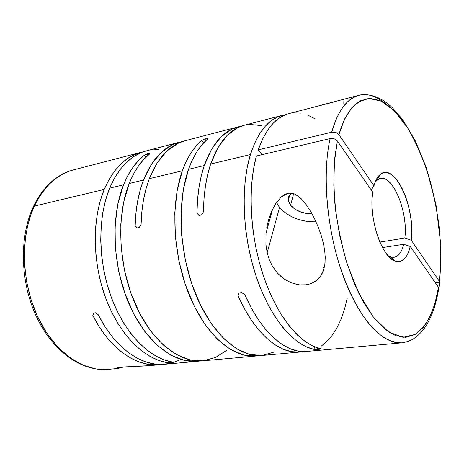 <?xml version="1.0" encoding="UTF-8"?>
<svg xmlns="http://www.w3.org/2000/svg" width="464" height="464" viewBox="0 0 464 464"><rect width="100%" height="100%" fill="white"/><g stroke="black" fill="none" stroke-linecap="round" stroke-linejoin="round"><path stroke-width="0.7" d="M31.871 210.279L33.083 207.263L34.371 206.103L37.625 199.74L41.557 193.471L48.871 184.568L54.775 179.261L61.532 174.731L69.119 171.245L73.213 169.975C56.944 174.319 43.999 186.36 34.371 206.103C20.219 236.356 21.321 282.031 37.729 316.941C54.131 351.915 82.986 371.821 108.025 369.385L95.712 368.915L82.691 365.046L69.617 357.524L57.252 346.475L46.336 332.439L37.433 316.297L30.856 299.089L26.645 281.816L24.598 265.309L24.389 250.125L25.613 236.576L27.898 224.762L30.908 214.646L34.371 206.103L104.209 189.434L34.371 206.103L33.083 207.263M403.755 244.279C401.818 252.062 398.617 256.401 394.145 257.282L391.14 257.097L387.997 255.664L390.415 256.87C396.697 258.576 401.145 254.376 403.755 244.279L382.533 247.573L403.755 244.279L410.257 246.454L408.598 252.004L406.383 256.435L403.668 259.591L400.536 261.336L397.08 261.574L393.42 260.269L389.679 257.433L385.99 253.135L382.498 247.509L379.326 240.746L376.606 233.09L374.448 224.82L372.928 216.259L372.111 207.739L372.029 199.578L372.673 192.084L337.392 141.044L334.44 161.779L333.807 185.24L335.594 210.343L339.747 235.863L346.051 260.519L354.183 283.104L363.706 302.58L374.112 318.13L384.905 329.231L395.595 335.634L405.751 337.334L415.007 334.556L423.093 327.665L429.786 317.132L434.954 303.502L438.515 287.338L410.257 246.454L403.755 244.279M438.625 289.165L438.863 288.231L438.515 287.338L410.257 246.454C407.427 258.106 402.456 263.001 395.345 261.145C381.936 257.891 368.416 217.639 372.673 192.084L337.392 141.044L336.069 139.751L334.219 138.835L330.09 138.579C325.276 159.952 322.677 201.393 336.127 253.622C344.108 282.738 357.1 310.364 371.525 326.859L382.243 336.539C389.29 340.791 395.885 342.89 402.027 342.832C383.241 344.781 359.177 319.655 343.116 275.802C327.045 232.041 321.894 175.206 330.09 138.579L256.389 156.014C247.387 188.72 250.183 237.51 263.964 277.513C277.762 317.55 300.573 344.508 320.804 348.754L320.027 349.212L313.983 349.375C293.271 345.123 269.961 317.434 256.238 276.625C242.527 235.851 240.474 186.592 250.427 154.529L210.668 164.024C206.045 177.828 203.655 193.772 203.499 211.845L201.463 214.994L199.015 215.487L196.98 213.173C197.165 195.182 199.595 179.307 204.27 165.549L188.529 169.308C176.593 202.629 179.295 254.533 195.773 294.582C212.234 334.706 239.441 357.744 261.94 355.482L299.889 352.054M305.538 351.532L297.836 351.028L289.878 348.603L281.799 344.213L273.743 337.873L265.866 329.631L258.326 319.592L251.279 307.893L244.882 294.744L241.692 292.581L239.134 292.935L238.067 295.672L244.476 308.751L251.54 320.38L259.109 330.368L267.02 338.563L275.111 344.862L283.231 349.224L291.235 351.631L298.996 352.124L303.201 351.579L299.941 352.048C279.577 354.357 254.475 333.39 238.067 295.672L239.134 292.935L241.692 292.581L244.882 294.744C261.267 332.665 286.259 353.759 306.478 351.463L402.027 342.832C401.656 343.169 409.712 341.452 414.114 338.389C418.922 335.02 423.011 330.641 426.381 325.27C432.291 315.549 436.433 303.114 438.816 287.964L439.715 282.24L439.367 281.248L411.278 240.259L404.811 238.09L379.877 242.057L404.811 238.09C408.772 209.664 389.812 168.49 377.017 180.142L375.15 182.091L377.621 179.684L380.387 178.489C393.292 174.969 408.245 212.599 404.811 238.09L411.278 240.259L439.367 281.248L440.713 262.595L440.429 242.753L438.561 222.285L435.168 201.73L430.354 181.627L424.224 162.516L416.916 144.93L408.604 129.404L399.492 116.487L389.824 106.691L379.888 100.52L370.017 98.397L360.58 100.659L351.979 107.497L344.624 118.906L338.917 134.653L337.612 133.365L335.774 132.443L331.661 132.199C337.937 110.734 346.991 98.443 358.811 95.329L355.871 96.321L350.442 99.424L347.971 101.459L343.517 106.349L339.7 112.091L336.481 118.453L331.661 132.199L258.245 149.872L331.661 132.199L335.774 132.443L337.612 133.365L338.917 134.653L373.949 185.774L338.917 134.653C342.577 121.585 348.679 109.463 357.941 102.19L368.625 98.443L381.164 101.088L394.678 111.134L407.92 128.302C416.179 142.848 423.168 158.92 428.875 176.523C433.666 194.114 437.071 210.836 439.089 226.687C441.078 249.249 441.171 267.432 439.367 281.248L439.715 282.24L439.472 283.081L434.809 281.973L439.472 283.081M286.816 280.691L281.08 276.666L276.179 271.643L272.2 265.831L269.224 259.504L267.189 252.799L265.907 244.424L266.023 233.021L272.658 209.038M299.593 284.873L291.253 282.814L284.287 279.113L277.565 273.255L272.2 265.831M323.425 243.554L321.076 234.987L318.072 226.687L314.522 218.712L310.549 211.282L306.101 204.456L301.072 198.534L298.259 196.104L295.185 194.219L291.746 193.134L288.057 193.221L284.409 194.625L281.085 197.072L275.697 203.615L271.678 211.143L268.726 219.194L266.771 227.464L268.726 219.194L271.678 211.143L275.697 203.615L281.085 197.072L288.057 193.221L291.589 193.111L295.185 194.219L301.072 198.534L306.101 204.456L310.549 211.282L314.522 218.712L318.072 226.687L321.076 234.987L323.425 243.554L324.713 250.705L325.235 257.711L324.835 264.434L323.344 270.593L320.659 275.952L316.761 280.239L311.791 283.231M282.141 115.368L244.018 125.332C229.668 129.149 218.556 142.048 210.668 164.024L250.427 154.529C257.798 132.083 268.372 119.028 282.141 115.368L285.476 114.707L278.4 116.626L271.602 120.46L265.28 126.225L259.556 133.876L254.568 143.353L250.427 154.529L247.248 167.243L245.12 181.279L244.11 196.371L244.261 212.228L245.584 228.526L248.06 244.922L251.639 261.07L256.238 276.625L261.754 291.264L268.059 304.703L275.007 316.692L282.448 327.016L290.22 335.53L298.166 342.125L306.136 346.741L313.983 349.375L314.557 346.776L313.983 349.375L317.469 349.444L317.794 347.959L317.469 349.444L320.027 349.212L320.16 348.609L320.027 349.212L320.804 348.754L313.136 346.156L305.341 341.626L297.557 335.176L289.93 326.853L282.611 316.755L275.744 305.034L269.48 291.873L263.964 277.513L259.306 262.23L255.618 246.32L252.979 230.121L251.447 213.962L251.036 198.169L251.755 183.054L253.559 168.919L256.389 156.014L330.09 138.579L334.219 138.835L336.069 139.751L337.392 141.044L334.886 157.041C333.715 169.83 333.691 185.101 334.817 202.855C336.905 222.07 340.965 242.301 347.002 263.546L358.765 293.219L373.282 317.074L388.722 332.038L403.175 337.334L415.315 334.382L424.647 325.699C431.926 313.821 436.549 301.037 438.515 287.338M334.231 101.912L288.701 113.657C275.72 117.079 265.565 129.154 258.245 149.872L261.998 154.692L258.245 149.872L262.485 139.241L267.525 130.297L273.238 123.146L279.514 117.85L286.213 114.428M320.984 105.218L318.275 105.983M185.211 140.702L178.518 143.086L167.15 150.783L157.244 162.748L149.327 178.663L182.34 170.781C187.241 157.354 193.697 147.256 201.707 140.488L204.798 139.009L207.066 138.423L207.756 138.922C199.798 145.702 193.389 155.829 188.529 169.308L204.27 165.549C212.234 143.649 223.428 130.784 237.864 126.945L184.91 140.783C169.778 144.814 157.917 157.441 149.327 178.663L145.986 188.941L143.469 200.117L141.816 212.048L141.079 224.553L139.183 227.54L136.961 227.992L135.157 225.759L137.286 227.923L135.157 225.759L135.917 213.307L137.593 201.422L140.14 190.292L143.504 180.055L129.183 183.471C134.432 170.462 141.265 160.614 149.663 153.926L149.205 153.393L147.134 153.926L148.213 155.127L147.134 153.926L144.136 155.353L145.864 157.273L144.136 155.353C135.697 162.035 128.83 171.854 123.546 184.817L109.672 188.129L123.546 184.817L117.885 203.783L115.084 225.22L115.345 248.124L118.703 271.359L125.002 293.747L133.893 314.169L144.89 331.667L157.395 345.494L170.764 355.151L184.376 360.418L197.641 361.288L200.135 360.963L197.333 361.317C173.611 363.666 145.551 341.962 129.044 304.024C112.532 266.15 110.554 216.879 123.546 184.817L127.757 175.711L132.652 167.719L138.139 160.909L144.136 155.353L149.205 153.393L149.663 153.926L143.701 159.494L138.237 166.315L133.371 174.336L129.183 183.471C116.278 215.644 118.314 265.147 134.827 303.207C151.334 341.336 179.33 363.15 202.954 360.812L255.803 356.039C233.183 358.307 205.883 335.402 189.411 295.481C172.921 255.641 170.3 203.992 182.34 170.781L149.327 178.663C144.275 191.98 141.526 207.28 141.079 224.553L139.183 227.54L136.961 227.992L135.157 225.759C135.633 208.556 138.417 193.326 143.504 180.055L129.183 183.471L123.569 202.507L120.802 224.037L121.092 247.039L124.474 270.379L130.784 292.877L139.676 313.403L150.661 330.989L163.137 344.885L176.477 354.6L190.049 359.896L202.977 360.806M261.963 355.482L249.597 354.421L236.536 348.771L223.602 338.5L211.41 323.837L200.587 305.312L191.719 283.719L185.31 260.084L181.697 235.608L181.076 211.538L183.419 189.08L188.529 169.308L192.421 159.854L196.974 151.589L202.113 144.594L207.756 138.922L207.066 138.423L207.594 139.061L207.066 138.423L204.798 139.009L206.016 140.482L204.798 139.009L201.707 140.488L203.667 142.848L201.707 140.488L196.028 146.148L190.855 153.126L186.261 161.368L182.34 170.781L177.173 190.484L174.783 212.843L175.375 236.802L178.953 261.162L185.362 284.676L194.23 306.159L205.076 324.585L217.297 339.167L230.277 349.38L243.397 354.989L256.093 356.01L258.86 355.621L255.803 356.039M237.864 126.945L240.978 126.289L231.774 129.189L220.986 136.938L211.648 149.159L204.27 165.549L201.202 176.175L198.934 187.763L197.513 200.158L196.98 213.173L199.015 215.487L201.463 214.994L203.499 211.845L204.009 198.766L205.401 186.325L207.634 174.69L210.668 164.024L217.981 147.581L227.25 135.326L237.962 127.577L244.302 125.263M179.678 360.006L171.825 362.976L163.531 364.356L154.918 364.06L146.119 362.03L137.286 358.249L128.569 352.721L120.141 345.489L112.172 336.655L104.823 326.343L98.258 314.72L95.491 312.782L93.455 313.061L92.835 315.462L93.774 313.02L92.835 315.462L99.29 326.847L106.511 336.98L114.341 345.692L122.629 352.86L131.208 358.394L139.919 362.245L148.608 364.408L157.139 364.895L161.936 364.431L159.291 364.75C136.41 367.221 109.475 348.818 92.835 315.462L93.455 313.061L95.491 312.782L98.258 314.72C114.898 348.238 141.787 366.74 164.592 364.275L197.333 361.317M146.641 150.783L142.274 152.175L134.525 156.061L127.24 161.652L120.576 168.925L114.678 177.787L109.672 188.129C97.469 217.668 97.95 261.847 111.592 298.085C125.245 334.347 150.092 358.776 173.24 362.227L173.049 362.593L167.748 362.726C144.53 359.31 119.637 335.002 105.989 298.915C92.365 262.85 91.936 218.875 104.209 189.434L109.243 179.127L115.171 170.288L121.864 163.032L129.178 157.447L136.961 153.561L143.892 151.6L73.213 169.975C66.862 171.663 60.871 174.568 55.251 178.704C46.365 185.38 39.069 194.694 33.356 206.66M115.89 368.23L115.756 368.625L118.546 368.312L123.644 366.96L116.615 368.607L115.693 368.323L117.015 367.894L123.25 366.995L149.46 365.644M116.615 368.607L108.025 369.385C81.565 371.751 52.809 351.329 36.546 316.935C20.265 282.46 19.07 237.556 33.089 207.246M343.453 103.066L344.039 102.428L343.83 101.494M290.58 205.256L293.654 193.598L290.58 205.256L289.147 203.006L288.364 200.709L288.266 198.453L288.863 196.324L291.583 193.111C288.985 195.1 287.895 197.548 288.318 200.46L290.58 205.256C295.754 210.958 302.876 213.788 311.953 213.759L308.328 213.695L301.362 212.251L295.145 209.299L290.58 205.256M277.031 203.592L279.525 207.42C288.417 217.088 300.573 221.891 315.99 221.838L309.697 221.711L303.74 220.829L297.894 219.257L292.361 217.042L287.338 214.264L283.005 211.021L279.525 207.42L267.189 252.799L279.525 207.42L276.498 202.426M323.344 270.593C321.929 274.555 319.737 277.768 316.761 280.239C313.745 282.698 310.143 284.217 305.967 284.797L299.587 284.879L293.08 283.475M325.194 256.128L325.044 262.676M288.591 196.991L289.078 197.612L288.591 196.991M380.207 174.452C377.522 176.645 375.434 180.421 373.949 185.774L371.212 189.973L373.949 185.774L375.898 180.351L378.404 176.268L381.367 173.64L384.668 172.538L388.188 172.962L391.813 174.858L395.409 178.147L398.866 182.683L402.079 188.303L404.956 194.822L407.404 202.031L409.352 209.699L410.75 217.593L411.556 225.475L411.736 233.108L411.278 240.259C415.79 208.382 394.644 161.518 380.207 174.452L377.017 180.142M261.644 125.64L249.597 124.393M262.23 355.453L273.951 352.101M143.504 180.055L151.473 164.186L161.431 152.25L172.857 144.559L182.126 141.624L179.284 142.251C164.082 146.305 152.157 158.903 143.504 180.055M203.261 360.783L215.609 357.466L226.67 350.303M158.618 149.536L150.353 150.011M179.284 142.251L146.514 150.817C130.941 154.97 118.656 167.405 109.672 188.129L105.682 199.787L102.811 212.57L101.14 226.241L100.729 240.532L101.593 255.165L103.721 269.833L107.08 284.241L111.592 298.085L117.148 311.089L123.639 323.008L130.906 333.616L138.794 342.734L147.134 350.227L155.771 356.004L164.523 360.006L173.24 362.227L173.049 362.593L173.165 362.216L173.049 362.593L170.99 362.778L171.274 361.879L170.99 362.778L167.748 362.726L159.001 360.522L150.226 356.543L141.578 350.801L133.214 343.343L125.315 334.271L118.042 323.715L111.551 311.86L105.989 298.915L101.488 285.134L98.142 270.796L96.019 256.192L95.172 241.628L95.607 227.395L97.301 213.782L100.189 201.051L104.209 189.434C113.251 168.78 125.582 156.368 141.218 152.204M168.246 361.172L167.748 362.726L168.246 361.172M321.407 345.97L326.047 342.258L331.725 335.959L336.713 328.28L340.97 319.377L344.468 309.407L347.176 298.526M315.033 118.778L307.684 115.084M300.417 113.106L293.225 112.862M267.189 252.799L265.907 244.424M115.594 368.59L117.015 367.894L123.25 366.995L144.194 366.009L154.28 365.075M325.792 103.959L320.914 105.235M385.497 103.518C375.689 95.799 366.798 93.067 358.811 95.329L325.687 103.988M323.356 267.734L324.232 267.6M390.149 257.874L391.361 257.694M159.198 364.762L149.449 365.644M289.838 194.764L288.318 200.46M358.811 95.329L362.285 94.697L370.214 95.085L377.412 97.359L383.351 100.531L387.939 103.808L392.416 107.735L402.7 119.666L415.593 141.387L426.335 167.707L435.945 204.473L440.771 244.383L439.657 281.845M395.345 261.145L390.415 256.87"/></g></svg>
